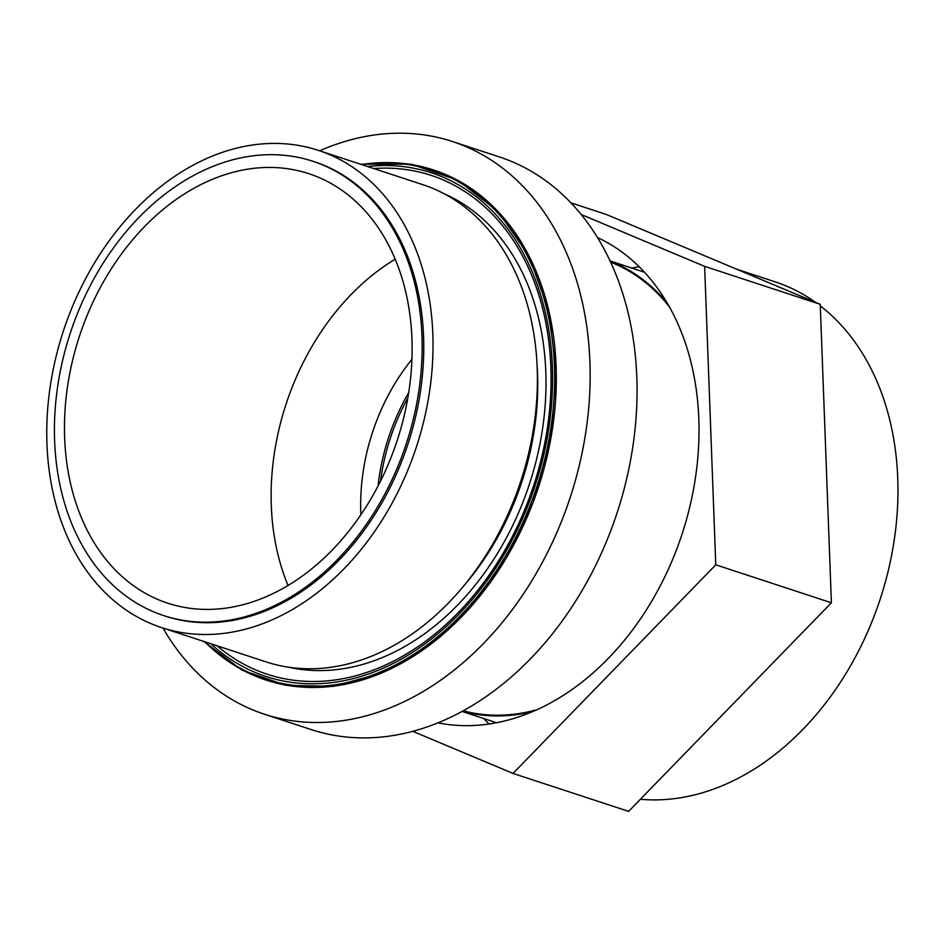 <?xml version="1.0" encoding="UTF-8"?>
<svg xmlns="http://www.w3.org/2000/svg" width="945" height="945" viewBox="0 0 945 945"><rect width="100%" height="100%" fill="white"/><g stroke="black" fill="none" stroke-linecap="round" stroke-linejoin="round"><path stroke-width="1.42" d="M444.292 193.831A249.787 184.771 108.2 0 1 524.51 498.039A249.787 184.771 108.2 0 1 288.886 667.253M378.035 486.002A178.321 131.91 108.2 0 1 392.045 427.731A178.321 131.91 108.2 0 1 408.677 392.671M360.907 514.73A178.321 131.91 108.2 0 1 375.992 422.462A178.321 131.91 108.2 0 1 411.902 359.372M288.06 585.487A226.044 167.206 108.2 0 1 290.552 391.419A226.044 167.206 108.2 0 1 395.175 259.213M392.683 453.281A226.044 167.206 108.2 0 1 167.797 603.193A226.044 167.206 108.2 0 1 83.904 323.58A226.044 167.206 108.2 0 1 308.791 173.667A226.044 167.206 108.2 0 1 392.683 453.281M669.367 306.806A236.333 174.825 -71.8 0 0 610.576 262.119M667.146 302.943A237.089 175.38 -71.8 0 0 610.116 261.139M163.721 615.597L165.328 616.128A239.097 176.869 -71.8 0 0 403.208 457.545A239.097 176.869 -71.8 0 0 314.472 161.784L312.866 161.264A239.097 176.869 -71.8 0 0 74.986 319.835A239.097 176.869 -71.8 0 0 163.721 615.597A239.097 176.869 -71.8 0 0 401.601 457.026A239.097 176.869 -71.8 0 0 312.866 161.264M161.56 627.586L265.935 661.843A251.157 185.787 -71.8 0 0 515.816 495.274A251.157 185.787 -71.8 0 0 422.604 184.594L318.241 150.338A251.157 185.787 -71.8 0 0 68.359 316.906A251.157 185.787 -71.8 0 0 161.56 627.586A251.157 185.787 -71.8 0 0 411.441 461.006A251.157 185.787 -71.8 0 0 318.241 150.338M536.973 363.719A239.097 176.869 108.2 0 1 517.21 494.979A239.097 176.869 108.2 0 1 464.219 585.368M162.977 628.047A301.384 222.937 -71.8 0 0 264.399 714.207L311.283 729.599A301.384 222.937 -71.8 0 0 611.143 529.708A301.384 222.937 -71.8 0 0 499.291 156.905L452.407 141.514A301.384 222.937 -71.8 0 0 319.646 150.798M264.399 714.207A301.384 222.937 -71.8 0 0 564.248 514.316A301.384 222.937 -71.8 0 0 452.407 141.514M462.329 711.325A237.089 175.38 -71.8 0 0 533.11 711.443M463.274 710.805A236.333 174.825 -71.8 0 0 537.185 709.648M438.031 722.854A256.426 189.685 -71.8 0 0 698.816 418.824A256.426 189.685 -71.8 0 0 597.394 237.478M483.84 718.578A256.426 189.685 -71.8 0 0 489.108 724.024M640.391 799.269A268.734 198.793 -71.8 0 0 897.75 478.335A268.734 198.793 -71.8 0 0 820.295 305.885M815.464 302.305A268.734 198.793 -71.8 0 0 775.16 281.834L736.568 269.171M412.811 731.335L513.017 773.423L715.778 564.815L704.627 266.36L581.128 214.48M513.017 773.423L628.626 811.377L831.399 602.768L820.236 304.314L606.312 214.456L570.874 202.821M704.627 266.36L820.236 304.314M715.778 564.815L831.399 602.768M639.21 266.797A256.426 189.685 -71.8 0 0 631.768 268.061M407.791 398.058A175.805 130.044 -71.8 0 0 380.528 481.135M373.771 168.564A262.545 194.209 108.2 0 1 528.515 500.153A262.545 194.209 108.2 0 1 217.102 645.813M367.558 166.521A265.061 196.064 108.2 0 1 529.802 500.732A265.061 196.064 108.2 0 1 210.889 643.781M361.923 164.678A267.73 198.048 108.2 0 1 531.633 501.5A267.73 198.048 108.2 0 1 205.254 641.927M361.592 164.56A268.439 198.568 108.2 0 1 533.216 502.067A268.439 198.568 108.2 0 1 204.923 641.82M203.777 641.442L241.908 670.099L285.922 685.349L333.408 686.342L381.756 673.029L428.309 646.156L470.539 607.186L506.154 558.271L533.216 502.067L550.947 437.748L556.227 372.637L548.75 310.751L528.952 255.906L498.039 211.491L457.935 180.259L411.099 164.158L360.458 164.194M644.455 272.231L610.009 260.914M496.586 722.76L462.117 711.443"/></g></svg>
